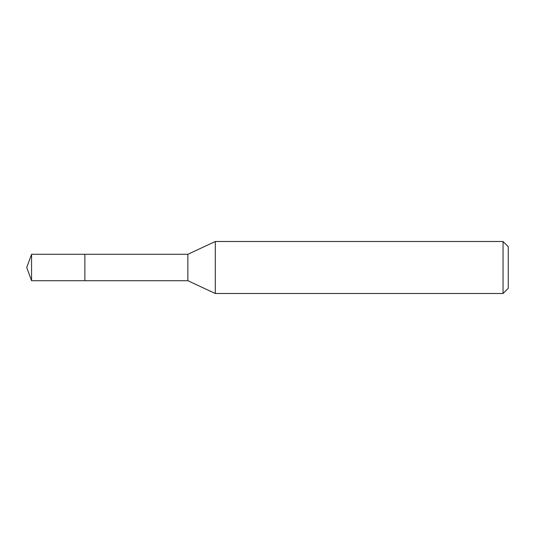 <?xml version="1.0" encoding="UTF-8"?>
<svg xmlns="http://www.w3.org/2000/svg" width="535" height="535" viewBox="0 0 535 535"><rect width="100%" height="100%" fill="white"/><g stroke="black" fill="none" stroke-linecap="round" stroke-linejoin="round"><path stroke-width="0.8" d="M84.871 254.292L31.558 254.292L31.558 280.708L84.871 280.708L84.871 254.292L84.871 280.708L187.865 280.708L187.865 254.292L84.871 254.292M31.558 280.708L26.75 267.5L31.558 254.292M187.865 254.292L215.304 241.499L215.304 293.501L187.865 280.708M215.304 293.501L503.047 293.501L503.047 241.499L215.304 241.499M503.047 241.499L508.25 246.702L508.25 288.298L503.047 293.501"/></g></svg>

